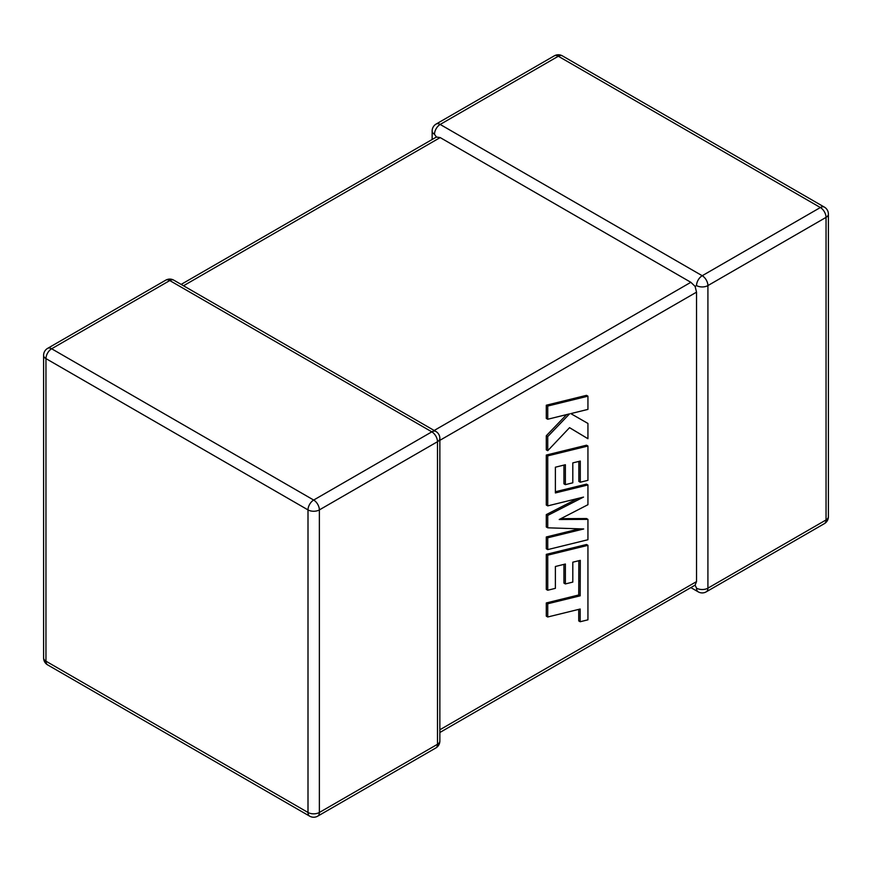 <?xml version="1.0" encoding="UTF-8"?>
<svg xmlns="http://www.w3.org/2000/svg" width="872" height="872" viewBox="0 0 872 872"><rect width="100%" height="100%" fill="white"/><g stroke="black" fill="none" stroke-linecap="round" stroke-linejoin="round"><path stroke-width="1.31" d="M696.532 285.58A8.044 4.643 -60 0 1 702.222 275.726L820.356 207.525L558.32 56.233L440.175 124.445L702.222 275.726A8.044 4.643 -120 0 1 707.911 285.58L707.911 588.164L826.046 519.952L826.046 217.379L707.911 285.58A8.044 4.643 0 0 1 696.532 285.58L695.115 286.398L696.532 292.153L439.859 440.338M432.141 139.498L432.141 131.007A8.044 4.643 180 0 0 434.496 134.288L436.403 137.035L440.175 137.58L690.842 282.299L695.115 286.398M690.842 587.597L698.2 591.837A8.044 4.643 -60 0 1 696.532 588.164L695.115 585.134L439.859 732.502M439.859 729.777L696.532 581.591L695.115 585.134M696.532 581.591L696.532 292.153M578.834 560.718L578.736 594.977L546.297 602.944L546.297 616.155L547.736 616.995L580.174 609.027L580.174 621.736L578.736 620.908L578.736 609.386M580.174 621.736L587.935 619.829L587.935 545.327L547.736 555.181L547.736 590.246L555.388 588.338L555.388 566.495L565.372 564.021L565.372 583.935L572.806 582.093L572.806 562.178L580.283 560.369L580.174 595.816L578.736 594.977M580.174 595.816L547.736 603.773L546.297 602.944M547.736 603.773L547.736 616.995M587.935 545.327L586.496 544.499L546.297 554.352L546.297 589.418L547.736 590.246M547.736 555.181L546.297 554.352M563.933 564.369L563.933 583.096L565.372 583.935M587.935 519.374L559.214 519.505L587.935 504.714L587.935 484.952L555.388 492.942L555.388 467.207L565.372 464.732L565.372 484.647L572.806 482.805L572.806 462.89L580.283 461.081L580.283 482.227L587.935 480.319L587.935 446.028L547.736 455.882L547.736 505.88L583.521 497.084L547.736 515.428L547.736 527.811L583.695 528.966L547.736 537.806L547.736 549.6L587.935 539.735L587.935 519.374L586.496 518.546L560.86 518.666M587.935 484.952L586.496 484.124L555.388 491.754M563.933 465.081L563.933 483.818L565.372 484.647M578.845 461.43L578.845 481.399L580.283 482.227M587.935 446.028L586.496 445.2L546.297 455.053L546.297 505.052L547.736 505.88M547.736 455.882L546.297 455.053M577.646 498.533L546.297 514.6L546.297 526.971L547.736 527.811M547.736 515.428L546.297 514.6M579.433 528.824L546.297 536.967L546.297 548.76L547.736 549.6M547.736 537.806L546.297 536.967M587.935 438.714L587.935 423.443L570.8 413.611L587.935 409.393L587.935 396.182L586.496 395.343L546.297 405.218L546.297 418.418L547.736 419.247L569.558 413.862L547.736 436.578L546.297 435.749L546.297 449.876L547.736 450.704L569.558 427.662L587.935 438.714L569.536 427.683M587.935 396.182L547.736 406.047L546.297 405.218M547.736 406.047L547.736 419.247M566.626 414.592L546.297 435.749M547.736 436.578L547.736 450.704M587.935 423.443L570.789 413.611M440.175 137.58L183.512 285.765M434.18 430.485L690.842 282.299M431.825 431.847L169.778 280.555L51.644 348.767L313.68 500.048L431.825 431.847A8.044 4.643 60 0 1 437.504 441.69L319.37 509.902L319.37 812.475L437.504 744.274L437.504 441.69A8.044 4.643 -0 0 0 439.859 438.409A8.044 8.044 0 0 0 435.847 431.444A8.044 4.643 -60 0 0 431.825 431.847M45.954 358.61L45.954 661.194L308.001 812.475L308.001 509.902L45.954 358.61A8.044 4.643 -60 0 1 51.644 348.767A8.044 4.643 60 0 0 47.622 348.364A8.044 8.044 0 0 0 43.6 355.329A8.044 4.643 0 0 0 45.954 358.61M308.001 509.902A8.044 4.643 0 0 0 319.37 509.902A8.044 4.643 60 0 0 313.68 500.048A8.044 4.643 -60 0 0 308.001 509.902M317.702 816.159A8.044 4.643 60 0 0 319.37 812.475A8.044 4.643 180 0 1 308.001 812.475A8.044 4.643 -60 0 0 309.658 816.159A8.044 8.044 0 0 0 317.702 816.159L435.847 747.958A8.044 8.044 0 0 0 439.859 740.993A8.044 4.643 180 0 1 437.504 744.274A8.044 4.643 60 0 1 435.847 747.958M45.954 661.194A8.044 4.643 180 0 1 43.6 657.913A8.044 8.044 0 0 0 47.622 664.878A8.044 4.643 -60 0 1 45.954 661.194M47.622 348.364L165.756 280.163A8.044 4.643 60 0 1 169.778 280.555A8.044 4.643 -60 0 1 173.8 280.163L435.847 431.444M828.4 516.671A8.044 4.643 180 0 1 826.046 519.952A8.044 4.643 -120 0 1 824.378 523.636A8.044 8.044 0 0 0 828.4 516.671L828.4 214.087A8.044 8.044 0 0 0 824.378 207.122A8.044 4.643 -60 0 0 820.356 207.525A8.044 4.643 -120 0 1 826.046 217.379A8.044 4.643 0 0 0 828.4 214.087M698.2 591.837A8.044 8.044 0 0 0 706.244 591.837A8.044 4.643 -120 0 0 707.911 588.164A8.044 4.643 180 0 1 696.532 588.164M562.342 55.841A8.044 8.044 0 0 0 554.298 55.841A8.044 4.643 -120 0 1 558.32 56.233A8.044 4.643 -60 0 1 562.342 55.841L824.378 207.122M434.496 134.288A8.044 4.643 -60 0 1 440.175 124.445A8.044 4.643 -120 0 0 436.153 124.042L554.298 55.841M580.229 581.668L578.79 580.839M43.6 355.329L43.6 657.913M47.622 664.878L309.658 816.159M439.859 740.993L439.859 438.409M173.8 280.163A8.044 8.044 0 0 0 165.756 280.163M706.244 591.837L824.378 523.636M436.153 124.042A8.044 8.044 0 0 0 432.141 131.007M436.403 137.035L181.158 284.403"/></g></svg>
